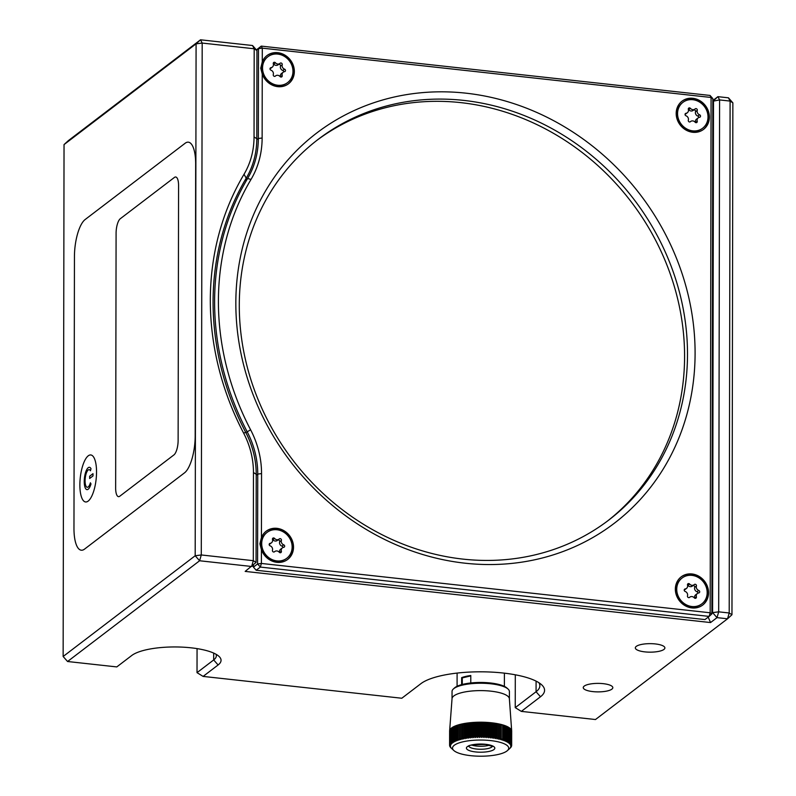 <?xml version="1.0" encoding="UTF-8"?>
<svg xmlns="http://www.w3.org/2000/svg" width="796" height="796" viewBox="0 0 796 796"><rect width="100%" height="100%" fill="white"/><g stroke="black" fill="none" stroke-linecap="round" stroke-linejoin="round"><path stroke-width="1.19" d="M178.573 185.577A11.821 3.98 -83.7 0 0 175.697 177.001A11.821 3.98 -83.7 0 0 174.424 177.428L120.276 218.741A11.821 3.98 -83.7 0 0 116.087 233.248L115.649 488.067A11.821 3.98 -83.7 0 0 118.514 496.644A11.821 3.98 -83.7 0 0 119.788 496.216L173.946 454.894A11.821 3.98 -83.7 0 0 178.125 440.397L178.573 185.577L178.125 440.397A11.821 3.98 96.3 0 1 173.946 454.894L119.788 496.216A11.821 3.98 96.3 0 1 118.514 496.644A11.821 3.98 96.3 0 1 115.649 488.067L116.087 233.248A11.821 3.98 96.3 0 1 120.276 218.741L174.424 177.428A11.821 3.98 96.3 0 1 175.697 177.001A11.821 3.98 96.3 0 1 178.573 185.577M92.993 473.68L92.993 475.938L89.659 478.486L92.993 475.938L92.993 473.68L89.659 476.217L89.659 478.486L89.659 476.217L92.993 473.68M90.993 483.938L90.406 482.784A8.865 2.985 96.3 0 1 87.232 487.281A8.865 2.985 96.3 0 1 85.232 478.137A8.865 2.985 96.3 0 1 89.172 469.65A8.865 2.985 96.3 0 1 90.426 470.774L91.013 468.725A11.234 3.781 -83.7 0 0 89.431 467.292A11.234 3.781 -83.7 0 0 84.446 478.048A11.234 3.781 -83.7 0 0 86.973 489.63A11.234 3.781 -83.7 0 0 90.993 483.938L90.406 482.784A8.865 2.985 96.3 0 1 87.232 487.281A8.865 2.985 96.3 0 1 85.232 478.137A8.865 2.985 96.3 0 1 89.172 469.65A8.865 2.985 96.3 0 1 90.426 470.774L91.013 468.725A11.234 3.781 96.3 0 0 89.431 467.292A11.234 3.781 96.3 0 0 84.446 478.048A11.234 3.781 96.3 0 0 86.973 489.63A11.234 3.781 96.3 0 0 90.993 483.938M79.869 484.814A23.651 7.97 96.3 0 1 90.784 454.954A23.651 7.97 96.3 0 1 96.127 479.331A23.651 7.97 96.3 0 1 85.62 501.968A23.651 7.97 96.3 0 1 79.869 484.814A23.651 7.97 96.3 0 1 90.784 454.954A23.651 7.97 96.3 0 1 96.127 479.331A23.651 7.97 96.3 0 1 85.62 501.968A23.651 7.97 96.3 0 1 79.869 484.814M85.122 219.547L185.1 143.28A30.158 10.159 96.3 0 1 188.344 142.176A30.158 10.159 96.3 0 1 195.667 164.056L195.189 435.86A30.158 10.159 96.3 0 1 184.523 472.844L84.545 549.111A30.158 10.159 96.3 0 1 81.301 550.205A30.158 10.159 96.3 0 1 73.968 528.335L74.446 256.531A30.158 10.159 96.3 0 1 85.122 219.547L185.1 143.28A30.158 10.159 96.3 0 1 188.344 142.176A30.158 10.159 96.3 0 1 195.667 164.056L195.189 435.86A30.158 10.159 96.3 0 1 184.523 472.844L84.545 549.111A30.158 10.159 96.3 0 1 81.301 550.205A30.158 10.159 96.3 0 1 73.968 528.335L74.446 256.531A30.158 10.159 96.3 0 1 85.122 219.547M252.541 45.521L200.522 39.8L196.085 43.84L64.038 144.583L68.466 140.544L200.522 39.8L202.184 43.064L196.085 43.84L195.189 555.747L63.143 656.491L67.561 661.506L199.607 560.762L195.189 555.747L201.288 554.961L253.307 560.683L256.063 562.434L256.222 474.277A85.739 76.864 52.7 0 0 245.765 432.467A268.143 240.382 -127.3 0 1 246.213 178.185A85.739 76.864 52.7 0 0 256.8 138.693L256.959 50.536L254.193 48.775L202.184 43.064L201.288 554.961L199.607 560.762L251.626 566.483L253.307 560.683L253.456 472.525A81.003 72.615 52.7 0 0 243.576 433.024A272.869 244.631 -127.3 0 1 244.034 174.254A81.003 72.615 52.7 0 0 254.043 136.932L254.193 48.775L252.541 45.521L256.959 50.536M253.417 566.334L251.974 566.175M712.798 100.575L717.922 96.664L719.584 99.928L718.688 611.835L729.206 612.99L730.101 101.082L728.44 97.818L717.922 96.664L713.495 100.714L712.599 612.612L711.903 613.139M728.44 97.818L732.857 102.843L730.101 101.082L719.584 99.928L712.798 101.241M67.561 661.506L116.783 666.919L131.778 655.476A46.118 13.273 0.1 0 1 176.214 646.959A46.118 13.273 0.1 0 1 218.93 656.312A46.118 13.273 0.1 0 1 218.104 664.968L203.109 676.411L401.801 698.241L420.965 683.625A63.859 18.378 -179.9 0 1 482.485 671.824A63.859 18.378 -179.9 0 1 541.638 684.779A63.859 18.378 -179.9 0 1 540.484 696.759L521.33 711.385L595.478 719.534L727.534 618.79L729.206 612.99L731.962 614.741L732.857 102.843M731.962 614.741L727.534 618.79L717.017 617.636L712.599 612.612L718.688 611.835L717.017 617.636L710.559 622.562L245.168 571.409L256.063 562.434M708.181 617.129L710.559 622.562M655.317 643.934A14.786 4.249 -179.9 0 0 635.327 647.884A14.786 4.249 -179.9 0 0 650.103 652.163A14.786 4.249 -179.9 0 0 664.889 647.934A14.786 4.249 -179.9 0 0 655.317 643.934M603.239 683.664A14.786 4.249 -179.9 0 0 583.249 687.605A14.786 4.249 -179.9 0 0 598.025 691.883A14.786 4.249 -179.9 0 0 612.82 687.664A14.786 4.249 -179.9 0 0 603.239 683.664M521.33 711.385L515.241 707.634L536.066 691.744A59.123 17.015 -179.9 0 0 539.857 685.764A59.123 17.015 -179.9 0 0 538.902 682.709M203.109 676.411L197.02 672.66L213.686 659.944A41.392 11.91 0.1 0 0 216.333 655.765A41.392 11.91 0.1 0 0 216.005 654.242M197.06 648.611L197.02 672.66M64.038 144.583L63.143 656.491M515.301 674.799L515.241 707.634M316.699 140.504A239.467 214.681 -127.3 0 1 631.168 201.786A239.467 214.681 -127.3 0 1 607.189 521.261M239.288 305.137A239.467 214.681 -127.3 0 1 318.151 139.38A239.467 214.681 -127.3 0 1 634.084 199.557A239.467 214.681 -127.3 0 1 608.651 520.156A239.467 214.681 -127.3 0 1 369.205 527.728A239.467 214.681 -127.3 0 1 239.288 305.137M235.835 302.938A245.377 219.975 -127.3 0 1 580.662 137.29A245.377 219.975 -127.3 0 1 579.956 544.315A245.377 219.975 -127.3 0 1 235.835 302.938M262.242 74.068A17.741 15.9 52.7 0 0 288.51 83.769A17.741 15.9 52.7 0 0 290.391 60.028A17.741 15.9 52.7 0 0 266.988 55.571A17.741 15.9 52.7 0 0 262.272 61.869L262.292 48.148L258.481 48.636L261.257 46.108L262.292 48.148L711.077 97.47L710.042 95.44L712.808 98.575L711.077 97.47L710.181 612.781L711.903 613.875L709.137 616.403L710.181 612.781L261.396 563.449L261.416 549.728A17.741 15.9 52.7 0 0 287.684 559.439A17.741 15.9 52.7 0 0 289.565 535.688A17.741 15.9 52.7 0 0 266.163 531.231A17.741 15.9 52.7 0 0 261.436 537.529L261.546 473.59A89.878 80.575 52.7 0 0 250.591 429.77A264.003 236.681 -127.3 0 1 251.029 179.408A89.878 80.575 52.7 0 0 262.133 138.006L262.242 74.068L260.73 68.167L262.272 61.869M676.182 113.46A17.741 15.9 52.7 0 0 685.804 129.947A17.741 15.9 52.7 0 0 703.545 129.39A17.741 15.9 52.7 0 0 705.425 105.639A17.741 15.9 52.7 0 0 682.023 101.182A17.741 15.9 52.7 0 0 676.182 113.46M675.346 589.13A17.741 15.9 52.7 0 0 684.978 605.617A17.741 15.9 52.7 0 0 702.709 605.05A17.741 15.9 52.7 0 0 704.599 581.309A17.741 15.9 52.7 0 0 681.197 576.851A17.741 15.9 52.7 0 0 675.346 589.13M266.74 55.77A17.741 15.9 -127.3 0 1 289.873 60.426A17.741 15.9 -127.3 0 1 288.251 83.968M256.411 49.909L261.257 46.108L710.042 95.44M256.571 50.098L258.481 48.636L258.332 138.494A86.913 77.918 52.7 0 1 247.586 178.533L251.029 179.408M253.426 564.852L253.417 567.12L257.586 563.946L257.745 474.088A86.913 77.918 52.7 0 0 247.148 431.701A266.959 239.327 -127.3 0 1 247.586 178.533L244.72 180.722M253.417 567.12L256.183 570.254L260.342 567.08L257.586 563.946L261.396 563.449L260.342 567.08L709.137 616.403L704.967 619.577L256.183 570.254M711.903 613.875L712.808 98.575M261.416 549.728L259.904 543.827L261.436 537.529M265.904 531.43A17.741 15.9 -127.3 0 1 289.048 536.086A17.741 15.9 -127.3 0 1 287.416 559.638M681.764 101.381A17.741 15.9 -127.3 0 1 704.908 106.037A17.741 15.9 -127.3 0 1 703.276 129.589M680.938 577.05A17.741 15.9 -127.3 0 1 704.072 581.697A17.741 15.9 -127.3 0 1 702.45 605.249M453.372 688.968L454.506 687.943A27.492 7.91 0.1 0 1 454.994 687.535A27.492 7.91 0.1 0 1 481.48 682.461A27.492 7.91 0.1 0 1 506.952 688.033L508.077 689.067A28.676 8.249 -179.9 0 0 481.51 683.247A28.676 8.249 -179.9 0 0 453.879 688.55A28.676 8.249 -179.9 0 0 453.372 688.968A28.676 8.249 -179.9 0 0 452.048 691.445L452.029 698.808A28.676 8.249 0.1 0 1 480.724 690.61A28.676 8.249 0.1 0 1 509.39 698.908L509.4 691.545A28.676 8.249 -179.9 0 0 508.077 689.067M449.621 731.285A31.044 8.935 0.1 0 1 449.621 730.917A31.044 8.935 0.1 0 1 449.621 730.877A31.044 8.935 0.1 0 1 449.64 730.698A31.044 8.935 0.1 0 1 449.71 730.37A31.044 8.935 0.1 0 1 449.72 730.32A31.044 8.935 0.1 0 1 449.919 729.823A31.044 8.935 0.1 0 1 449.949 729.773A31.044 8.935 0.1 0 1 450.247 729.285A31.044 8.935 0.1 0 1 450.287 729.236A31.044 8.935 0.1 0 1 450.695 728.748A31.044 8.935 0.1 0 1 450.735 728.698A31.044 8.935 0.1 0 1 451.252 728.221A31.044 8.935 0.1 0 1 451.302 728.181A31.044 8.935 0.1 0 1 451.919 727.703A31.044 8.935 0.1 0 1 451.979 727.663A31.044 8.935 0.1 0 1 452.695 727.206A31.044 8.935 0.1 0 1 452.765 727.166A31.044 8.935 0.1 0 1 453.581 726.718A31.044 8.935 0.1 0 1 453.66 726.678A31.044 8.935 0.1 0 1 454.566 726.25A31.044 8.935 0.1 0 1 454.655 726.211A31.044 8.935 0.1 0 1 455.65 725.803A31.044 8.935 0.1 0 1 455.75 725.763A31.044 8.935 0.1 0 1 456.834 725.365A31.044 8.935 0.1 0 1 456.944 725.335A31.044 8.935 0.1 0 1 458.108 724.957A31.044 8.935 0.1 0 1 458.217 724.927A31.044 8.935 0.1 0 1 459.461 724.569A31.044 8.935 0.1 0 1 459.581 724.539A31.044 8.935 0.1 0 1 460.894 724.211A31.044 8.935 0.1 0 1 461.023 724.181A31.044 8.935 0.1 0 1 462.406 723.882A31.044 8.935 0.1 0 1 462.546 723.853A31.044 8.935 0.1 0 1 463.988 723.574A31.044 8.935 0.1 0 1 464.128 723.544A31.044 8.935 0.1 0 1 465.63 723.295A31.044 8.935 0.1 0 1 465.779 723.275A31.044 8.935 0.1 0 1 467.332 723.047A31.044 8.935 0.1 0 1 467.481 723.027A31.044 8.935 0.1 0 1 469.083 722.828A31.044 8.935 0.1 0 1 469.242 722.808A31.044 8.935 0.1 0 1 470.884 722.639A31.044 8.935 0.1 0 1 471.033 722.629A31.044 8.935 0.1 0 1 472.715 722.489A31.044 8.935 0.1 0 1 472.874 722.479A31.044 8.935 0.1 0 1 474.575 722.37A31.044 8.935 0.1 0 1 474.734 722.36A31.044 8.935 0.1 0 1 476.466 722.28A31.044 8.935 0.1 0 1 476.625 722.27A31.044 8.935 0.1 0 1 478.366 722.221A31.044 8.935 0.1 0 1 478.525 722.221A31.044 8.935 0.1 0 1 480.277 722.201A31.044 8.935 0.1 0 1 480.436 722.201A31.044 8.935 0.1 0 1 482.187 722.211A31.044 8.935 0.1 0 1 482.346 722.221A31.044 8.935 0.1 0 1 484.087 722.261A31.044 8.935 0.1 0 1 484.257 722.27A31.044 8.935 0.1 0 1 485.988 722.34A31.044 8.935 0.1 0 1 486.147 722.35A31.044 8.935 0.1 0 1 487.858 722.46A31.044 8.935 0.1 0 1 488.018 722.47A31.044 8.935 0.1 0 1 489.699 722.609A31.044 8.935 0.1 0 1 489.858 722.619A31.044 8.935 0.1 0 1 491.51 722.788A31.044 8.935 0.1 0 1 491.659 722.798A31.044 8.935 0.1 0 1 493.281 722.997A31.044 8.935 0.1 0 1 493.43 723.017A31.044 8.935 0.1 0 1 495.003 723.236A31.044 8.935 0.1 0 1 495.152 723.256A31.044 8.935 0.1 0 1 496.674 723.504A31.044 8.935 0.1 0 1 496.813 723.534A31.044 8.935 0.1 0 1 498.276 723.813A31.044 8.935 0.1 0 1 498.415 723.833A31.044 8.935 0.1 0 1 499.818 724.141A31.044 8.935 0.1 0 1 499.948 724.171A31.044 8.935 0.1 0 1 501.281 724.489A31.044 8.935 0.1 0 1 501.4 724.529A31.044 8.935 0.1 0 1 502.674 724.877A31.044 8.935 0.1 0 1 502.783 724.907A31.044 8.935 0.1 0 1 503.977 725.275A31.044 8.935 0.1 0 1 504.087 725.315A31.044 8.935 0.1 0 1 505.191 725.703A31.044 8.935 0.1 0 1 505.291 725.743A31.044 8.935 0.1 0 1 506.316 726.151A31.044 8.935 0.1 0 1 506.405 726.191A31.044 8.935 0.1 0 1 507.341 726.619A31.044 8.935 0.1 0 1 507.43 726.658A31.044 8.935 0.1 0 1 508.266 727.096A31.044 8.935 0.1 0 1 508.345 727.146A31.044 8.935 0.1 0 1 509.092 727.594A31.044 8.935 0.1 0 1 509.151 727.643A31.044 8.935 0.1 0 1 509.798 728.111A31.044 8.935 0.1 0 1 509.858 728.151A31.044 8.935 0.1 0 1 510.405 728.629A31.044 8.935 0.1 0 1 510.445 728.678A31.044 8.935 0.1 0 1 510.893 729.166A31.044 8.935 0.1 0 1 510.933 729.216A31.044 8.935 0.1 0 1 511.271 729.703A31.044 8.935 0.1 0 1 511.291 729.753A31.044 8.935 0.1 0 1 511.53 730.25A31.044 8.935 0.1 0 1 511.539 730.3A31.044 8.935 0.1 0 1 511.669 730.798A31.044 8.935 0.1 0 1 511.669 730.808A31.044 8.935 0.1 0 1 511.689 731.355L511.669 745.504A31.044 8.935 0.1 0 1 511.659 745.553A117.32 83.431 107.8 0 1 510.743 746.638A117.32 75.252 75.6 0 0 511.569 746.061A31.044 8.935 0.1 0 1 511.559 746.101A117.32 87.908 110 0 1 510.584 747.175A117.32 69.978 77.2 0 0 511.36 746.598A31.044 8.935 0.1 0 1 511.33 746.648A117.32 92.047 112.4 0 1 510.316 747.703A117.32 64.426 78.7 0 0 511.032 747.145A31.044 8.935 0.1 0 1 510.992 747.185A117.32 95.838 115.3 0 1 509.938 748.22A117.32 58.645 80.1 0 0 510.584 747.683A31.044 8.935 0.1 0 1 510.544 747.723A117.32 99.261 118.6 0 1 509.45 748.737A117.32 52.626 81.4 0 0 509.599 748.608A117.32 52.626 81.4 0 0 510.027 748.2L510.027 748.2M509.39 698.908L511.669 730.808A31.044 8.935 0.1 0 1 511.669 730.847L511.649 745.006A117.32 78.635 105.8 0 1 510.783 746.101A117.32 80.247 73.7 0 0 511.669 745.504M449.919 729.823L449.899 743.981A31.044 8.935 0.1 0 1 449.919 743.932L450.247 729.713M449.919 743.932A117.32 92.047 -67.6 0 0 450.934 744.578A117.32 64.426 -101.3 0 1 450.228 743.434A117.32 95.838 -64.7 0 0 451.312 744.061A117.32 58.645 -99.9 0 1 450.665 742.907A31.044 8.935 0.1 0 1 450.715 742.857A117.32 99.261 -61.4 0 0 451.8 743.544A117.32 52.626 -98.6 0 1 451.223 742.379A31.044 8.935 0.1 0 1 451.282 742.33A117.32 102.316 -57.5 0 0 452.407 743.036A117.32 46.417 -97.3 0 1 451.899 741.862A31.044 8.935 0.1 0 1 451.959 741.822A117.32 104.982 -52.9 0 0 453.113 742.549A117.32 40.029 -96.2 0 1 452.675 741.365A31.044 8.935 0.1 0 1 452.745 741.325A117.32 107.241 -47.2 0 0 453.919 742.071A117.32 33.492 -95 0 1 453.561 740.877A31.044 8.935 0.1 0 1 453.64 740.837A117.32 109.102 -40.4 0 0 454.834 741.603A117.32 26.825 -93.9 0 1 454.546 740.409A31.044 8.935 0.1 0 1 454.635 740.37A117.32 110.544 -32.1 0 0 455.849 741.156A117.32 20.059 -92.9 0 1 455.63 739.952A31.044 8.935 0.1 0 1 455.73 739.922A117.32 111.569 -22.3 0 0 456.954 740.728A117.32 13.214 -91.9 0 1 456.814 739.524A31.044 8.935 0.1 0 1 456.914 739.494A117.32 112.176 -11 0 0 458.148 740.32A117.32 6.328 -90.8 0 1 458.078 739.116A31.044 8.935 0.1 0 1 458.188 739.086A117.32 112.355 1.2 0 0 459.431 739.932A117.32 0.597 -89.8 0 0 459.441 738.728A31.044 8.935 0.1 0 1 459.551 738.698A117.32 112.107 13.2 0 0 460.785 739.574A117.32 7.512 -88.8 0 0 460.874 738.37A31.044 8.935 0.1 0 1 461.003 738.34A117.32 111.43 24.3 0 0 462.227 739.235A117.32 14.398 -87.8 0 0 462.386 738.031A31.044 8.935 0.1 0 1 462.516 738.011A117.32 110.326 33.9 0 0 463.73 738.927A117.32 21.233 -86.7 0 0 463.969 737.733A31.044 8.935 0.1 0 1 464.098 737.703A117.32 108.813 41.9 0 0 465.302 738.648A117.32 27.979 -85.7 0 0 465.61 737.454A31.044 8.935 0.1 0 1 465.75 737.424A117.32 106.883 48.5 0 0 466.924 738.389A117.32 34.626 -84.6 0 0 467.312 737.205A31.044 8.935 0.1 0 1 467.461 737.186A117.32 104.555 53.9 0 0 468.605 738.161A117.32 41.143 -83.4 0 0 469.063 736.987A31.044 8.935 0.1 0 1 469.212 736.967A117.32 101.818 58.4 0 0 470.337 737.972A117.32 47.501 -82.3 0 0 470.854 736.798A31.044 8.935 0.1 0 1 471.013 736.788A117.32 98.704 62.2 0 0 472.098 737.802A117.32 53.68 -81 0 0 472.685 736.648A31.044 8.935 0.1 0 1 472.844 736.628A117.32 95.212 65.4 0 0 473.889 737.673A117.32 59.65 -79.7 0 0 474.555 736.519A31.044 8.935 0.1 0 1 474.715 736.509A117.32 91.361 68.2 0 0 475.719 737.574A117.32 65.401 -78.3 0 0 476.436 736.429A31.044 8.935 0.1 0 1 476.595 736.429A117.32 87.162 70.6 0 0 477.56 737.504A117.32 70.904 -76.7 0 0 478.336 736.38A31.044 8.935 0.1 0 1 478.505 736.38A117.32 82.625 72.8 0 0 479.411 737.464A117.32 76.127 -75.1 0 0 480.247 736.36A31.044 8.935 0.1 0 1 480.416 736.36A117.32 77.789 74.7 0 0 481.262 737.464A117.32 81.073 -73.2 0 0 482.157 736.37A31.044 8.935 0.1 0 1 482.326 736.38A117.32 72.645 76.4 0 0 483.122 737.494A117.32 85.709 -71.1 0 0 484.067 736.419A31.044 8.935 0.1 0 1 484.227 736.429A117.32 67.232 78 0 0 484.963 737.564A117.32 90.018 -68.8 0 0 485.958 736.499A31.044 8.935 0.1 0 1 486.117 736.509A117.32 61.561 79.4 0 0 486.794 737.653A117.32 93.988 -66.2 0 0 487.829 736.618A31.044 8.935 0.1 0 1 487.988 736.628A117.32 55.66 80.8 0 0 488.605 737.783A117.32 97.6 -63.1 0 0 489.679 736.758A31.044 8.935 0.1 0 1 489.829 736.778A117.32 49.551 82.1 0 0 490.376 737.942A117.32 100.843 -59.5 0 0 491.49 736.937A31.044 8.935 0.1 0 1 491.639 736.957A117.32 43.243 83.3 0 0 492.117 738.141A117.32 103.699 -55.3 0 0 493.261 737.156A31.044 8.935 0.1 0 1 493.401 737.176A117.32 36.785 84.4 0 0 493.809 738.36A117.32 106.166 -50.2 0 0 494.983 737.394A31.044 8.935 0.1 0 1 495.122 737.414A117.32 30.178 85.5 0 0 495.45 738.608A117.32 108.226 -44 0 0 496.644 737.663A31.044 8.935 0.1 0 1 496.784 737.693A117.32 23.452 86.6 0 0 497.042 738.887A117.32 109.878 -36.5 0 0 498.256 737.962A31.044 8.935 0.1 0 1 498.386 737.992A117.32 16.646 87.6 0 0 498.565 739.195A117.32 111.112 -27.4 0 0 499.788 738.29A31.044 8.935 0.1 0 1 499.918 738.32A117.32 9.771 88.7 0 0 500.027 739.524A117.32 111.928 -16.8 0 0 501.261 738.648A31.044 8.935 0.1 0 1 501.38 738.678A117.32 2.866 89.7 0 0 501.41 739.882A117.32 112.316 -5 0 0 502.644 739.026A31.044 8.935 0.1 0 1 502.764 739.066A117.32 4.05 90.7 0 1 502.714 740.27A117.32 112.286 7.3 0 0 503.958 739.434A31.044 8.935 0.1 0 1 504.057 739.474A117.32 10.955 91.7 0 1 503.938 740.678A117.32 111.818 18.9 0 0 505.171 739.862A31.044 8.935 0.1 0 1 505.271 739.902A117.32 17.82 92.7 0 1 505.072 741.096A117.32 110.933 29.3 0 0 506.296 740.31A31.044 8.935 0.1 0 1 506.385 740.35A117.32 24.616 93.8 0 1 506.107 741.544A117.32 109.629 38.1 0 0 507.321 740.778A31.044 8.935 0.1 0 1 507.4 740.817A117.32 31.323 94.9 0 1 507.052 742.001A117.32 107.898 45.3 0 0 508.246 741.255A31.044 8.935 0.1 0 1 508.316 741.295A117.32 37.9 96 0 1 507.898 742.479A117.32 105.769 51.3 0 0 509.062 741.753A31.044 8.935 0.1 0 1 509.132 741.802A117.32 44.337 97.1 0 1 508.644 742.976A117.32 103.231 56.3 0 0 509.778 742.27A31.044 8.935 0.1 0 1 509.828 742.31A117.32 50.616 98.4 0 1 509.271 743.474A117.32 100.306 60.4 0 0 510.375 742.787A31.044 8.935 0.1 0 1 510.425 742.837A117.32 56.695 99.6 0 1 509.798 743.991A117.32 97.003 63.9 0 0 510.873 743.325A31.044 8.935 0.1 0 1 510.903 743.365A117.32 62.556 101 0 1 510.216 744.509A117.32 93.331 66.9 0 0 511.241 743.862A31.044 8.935 0.1 0 1 511.271 743.912A117.32 68.177 102.5 0 1 510.515 745.036A117.32 89.301 69.4 0 0 511.5 744.409A31.044 8.935 0.1 0 1 511.52 744.459A117.32 73.55 104.1 0 1 510.704 745.573A117.32 84.933 71.7 0 0 511.639 744.957A31.044 8.935 0.1 0 1 511.649 745.006M450.247 729.285L450.228 743.434A31.044 8.935 0.1 0 1 450.257 743.394L450.695 729.166M506.913 751.016A28.089 8.079 -179.9 0 0 507.41 750.598A28.089 8.079 -179.9 0 0 480.635 740.041A28.089 8.079 -179.9 0 0 453.829 750.509A28.089 8.079 -179.9 0 0 479.849 756.2A28.089 8.079 -179.9 0 0 506.913 751.016M451.979 748.807A117.32 100.306 -119.6 0 1 451.481 748.349A117.32 100.306 -119.6 0 1 450.874 747.792A31.044 8.935 0.1 0 1 450.835 747.752A117.32 56.695 -80.4 0 0 451.451 748.29A117.32 97.003 -116.1 0 1 450.387 747.265A31.044 8.935 0.1 0 1 450.357 747.215A117.32 62.556 -79 0 0 451.043 747.772A117.32 93.331 -113.1 0 1 450.019 746.718A31.044 8.935 0.1 0 1 449.989 746.678A117.32 68.177 -77.5 0 0 450.735 747.245A117.32 89.301 -110.6 0 1 449.76 746.17A31.044 8.935 0.1 0 1 449.74 746.131A117.32 73.55 -75.9 0 0 450.546 746.708A117.32 84.933 -108.3 0 1 449.611 745.623A31.044 8.935 0.1 0 1 449.611 745.583A117.32 78.635 -74.2 0 0 450.476 746.18A117.32 80.247 -106.3 0 1 449.591 745.076A31.044 8.935 0.1 0 1 449.591 745.026A117.32 83.431 -72.2 0 0 450.516 745.643A117.32 75.252 -104.4 0 1 449.69 744.529A31.044 8.935 0.1 0 1 449.7 744.479A117.32 87.908 -70 0 0 450.665 745.106A117.32 69.978 -102.8 0 1 449.899 743.981M471.749 745.086A11.821 3.403 -179.9 0 0 476.466 746.031A11.821 3.403 -179.9 0 0 489.5 745.126M451.959 741.822L451.979 727.663L452.695 727.584M451.919 727.703L451.899 741.862M452.695 727.206L452.675 741.365M452.745 741.325L452.765 727.166L453.581 727.096M453.581 726.718L453.561 740.877M453.64 740.837L453.66 726.678L454.566 726.619M454.566 726.25L454.546 740.409M454.635 740.37L454.655 726.211L455.65 726.161M455.65 725.803L455.63 739.952M455.73 739.922L455.75 725.763L456.834 725.723M456.834 725.365L456.814 739.524M456.914 739.494L456.944 725.335L458.108 725.315M458.108 724.957L458.078 739.116M458.188 739.086L458.217 724.927L459.451 724.927L459.431 739.932M459.451 724.927L459.441 738.728M459.551 738.698L459.581 724.539L460.814 724.569L460.785 739.574M460.814 724.569L460.874 738.37M461.003 738.34L461.023 724.181L462.247 724.231L462.227 739.235M462.247 724.231L462.386 738.031M462.516 738.011L462.546 723.853L463.76 723.922L463.73 738.927M463.76 723.922L463.969 737.733M464.098 737.703L464.128 723.544L465.322 723.634L465.302 738.648M465.322 723.634L465.61 737.454M465.75 737.424L465.779 723.275L466.954 723.385L466.924 738.389M466.954 723.385L467.312 737.205M467.461 737.186L467.481 723.027L468.635 723.156L468.605 738.161M468.635 723.156L469.063 736.987M469.212 736.967L469.242 722.808L470.356 722.967L470.337 737.972M470.356 722.967L470.884 722.639L470.854 736.798M471.013 736.788L471.033 722.629L472.118 722.798L472.098 737.802M472.118 722.798L472.715 722.489L472.685 736.648M472.844 736.628L472.874 722.479L473.918 722.668L473.889 737.673M473.918 722.668L474.575 722.37L474.555 736.519M474.715 736.509L474.734 722.36L475.739 722.569L475.719 737.574M475.739 722.569L476.466 722.28L476.436 736.429M476.595 736.429L476.625 722.27L477.58 722.499L477.56 737.504M477.58 722.499L478.366 722.221L478.336 736.38M478.505 736.38L478.525 722.221L479.431 722.46L479.411 737.464M479.431 722.46L480.277 722.201L480.247 736.36M480.416 736.36L480.436 722.201L481.291 722.46L481.262 737.464M481.291 722.46L482.187 722.211L482.157 736.37M482.326 736.38L482.346 722.221L483.142 722.489L483.122 737.494M483.142 722.489L484.087 722.261L484.067 736.419M484.227 736.429L484.257 722.27L484.993 722.559L484.963 737.564M484.993 722.559L485.988 722.34L485.958 736.499M486.117 736.509L486.147 722.35L486.824 722.649L486.794 737.653M486.824 722.649L487.858 722.46L487.829 736.618M487.988 736.628L488.018 722.47L488.625 722.778L488.605 737.783M488.625 722.778L489.699 722.609L489.679 736.758M489.829 736.778L489.858 722.619L490.406 722.937L490.376 737.942M490.406 722.937L491.51 722.788L491.49 736.937M491.639 736.957L492.137 723.126L492.117 738.141M492.137 723.126L493.281 722.997L493.261 737.156M493.401 737.176L493.838 723.355L493.809 738.36M493.838 723.355L495.003 723.236L494.983 737.394M495.122 737.414L495.48 723.604L495.45 738.608M495.48 723.604L496.674 723.504L496.644 737.663M496.784 737.693L497.062 723.882L497.042 738.887M497.062 723.882L498.276 723.813L498.256 737.962M498.386 737.992L498.595 724.191L498.565 739.195M498.595 724.191L499.818 724.141L499.788 738.29M499.918 738.32L500.047 724.519L500.027 739.524M500.047 724.519L501.281 724.489L501.261 738.648M501.38 738.678L501.41 739.882M501.44 724.877L502.674 724.877L502.644 739.026M502.764 739.066L502.783 724.907M502.783 725.265L503.977 725.275L503.958 739.434M504.057 739.474L504.087 725.315M504.087 725.673L505.191 725.703L505.171 739.862M505.271 739.902L505.291 725.743M505.291 726.101L506.316 726.151L506.296 740.31M506.385 740.35L506.405 726.191M506.405 726.559L507.341 726.619L507.321 740.778M507.4 740.817L507.43 726.658M507.43 727.027L508.266 727.096L508.246 741.255M508.316 741.295L508.345 727.146M508.345 727.524L509.092 727.594L509.062 741.753M509.132 741.802L509.151 727.643M509.151 728.032L509.798 728.111L509.778 742.27M509.828 742.31L509.858 728.151M509.858 728.549L510.405 728.629L510.375 742.787M510.425 742.837L510.445 728.678M510.445 729.086L510.873 743.325M510.903 743.365L510.933 729.216M510.933 729.643L511.241 743.862M511.271 743.912L511.291 729.753M511.291 730.201L511.5 744.409M511.52 744.459L511.539 730.3M511.539 730.768L511.639 744.957M449.621 730.917L449.591 745.076M449.591 745.026L449.71 730.847M449.71 730.37L449.69 744.529M449.7 744.479L449.919 730.28M451.919 728.101L451.302 728.181L451.282 742.33M451.252 728.221L451.223 742.379M451.252 728.629L450.735 728.698L450.715 742.857M450.695 728.748L450.665 742.907M470.774 682.968L470.784 675.515A23.651 6.806 -179.9 0 0 461.64 677.655L461.63 684.64M461.64 677.655L462.287 677.884L462.277 684.47M470.784 675.894L462.287 677.884M277.724 85.242A16.258 14.577 52.7 0 0 287.615 82.595A16.258 14.577 52.7 0 0 289.346 60.824A16.258 14.577 52.7 0 0 267.894 56.745A16.258 14.577 52.7 0 0 263.466 73.491A16.258 14.577 52.7 0 0 277.724 85.242M284.54 71.67A1.343 1.204 52.7 0 0 284.54 69.172A3.463 3.104 -127.3 0 1 282.212 64.765A1.343 1.204 52.7 0 0 280.102 63.282A3.463 3.104 -127.3 0 1 275.426 62.775A1.343 1.204 52.7 0 0 273.307 63.789A3.463 3.104 -127.3 0 1 270.968 67.68A1.343 1.204 52.7 0 0 270.958 70.177A3.463 3.104 -127.3 0 1 273.287 74.575A1.343 1.204 52.7 0 0 275.406 76.058A3.463 3.104 -127.3 0 1 280.083 76.565A1.343 1.204 52.7 0 0 282.192 75.55A3.463 3.104 -127.3 0 1 284.54 71.67M267.645 56.934A16.258 14.577 52.7 0 0 267.396 57.123A16.258 14.577 52.7 0 0 262.969 73.869A16.258 14.577 52.7 0 0 277.227 85.62A16.258 14.577 52.7 0 0 287.117 82.973A16.258 14.577 52.7 0 0 287.366 82.784M283.774 71.889A1.343 1.204 52.7 0 0 282.819 70.486A3.463 3.104 -127.3 0 1 280.481 66.088A1.343 1.204 52.7 0 0 278.66 64.406M278.371 64.605A3.463 3.104 -127.3 0 1 273.695 64.088A1.343 1.204 52.7 0 0 273.307 63.76M272.302 67.123L270.57 68.446A3.463 3.104 -127.3 0 1 270.003 68.774M280.471 76.894A1.343 1.204 52.7 0 0 280.461 76.874A3.463 3.104 -127.3 0 1 281.476 73.54L283.207 72.217M276.899 560.911A16.258 14.577 52.7 0 0 286.789 558.265A16.258 14.577 52.7 0 0 288.51 536.494A16.258 14.577 52.7 0 0 267.058 532.405A16.258 14.577 52.7 0 0 262.63 549.15A16.258 14.577 52.7 0 0 276.899 560.911M283.704 547.33A1.343 1.204 52.7 0 0 283.714 544.832A3.463 3.104 -127.3 0 1 281.386 540.434A1.343 1.204 52.7 0 0 279.267 538.952A3.463 3.104 -127.3 0 1 274.59 538.434A1.343 1.204 52.7 0 0 272.481 539.449A3.463 3.104 -127.3 0 1 270.133 543.34A1.343 1.204 52.7 0 0 270.133 545.837A3.463 3.104 -127.3 0 1 272.461 550.235A1.343 1.204 52.7 0 0 274.57 551.718A3.463 3.104 -127.3 0 1 279.247 552.235A1.343 1.204 52.7 0 0 281.366 551.22A3.463 3.104 -127.3 0 1 283.704 547.33M266.809 532.604A16.258 14.577 52.7 0 0 266.56 532.783A16.258 14.577 52.7 0 0 262.143 549.529A16.258 14.577 52.7 0 0 276.401 561.279A16.258 14.577 52.7 0 0 286.291 558.643A16.258 14.577 52.7 0 0 286.53 558.444M282.938 547.548A1.343 1.204 52.7 0 0 281.983 546.155A3.463 3.104 -127.3 0 1 279.655 541.748A1.343 1.204 52.7 0 0 277.834 540.076M277.545 540.265A3.463 3.104 -127.3 0 1 272.869 539.758A1.343 1.204 52.7 0 0 272.471 539.429M271.466 542.792L269.735 544.106A3.463 3.104 -127.3 0 1 269.177 544.444M279.645 552.563A1.343 1.204 52.7 0 0 279.635 552.533A3.463 3.104 -127.3 0 1 280.65 549.2L282.371 547.877M692.759 130.862A16.258 14.577 52.7 0 0 702.649 128.216A16.258 14.577 52.7 0 0 704.37 106.445A16.258 14.577 52.7 0 0 682.918 102.356A16.258 14.577 52.7 0 0 678.5 119.111A16.258 14.577 52.7 0 0 692.759 130.862M699.575 117.281A1.343 1.204 52.7 0 0 699.575 114.783A3.463 3.104 -127.3 0 1 697.246 110.385A1.343 1.204 52.7 0 0 695.137 108.903A3.463 3.104 -127.3 0 1 690.46 108.385A1.343 1.204 52.7 0 0 688.341 109.4A3.463 3.104 -127.3 0 1 685.993 113.291A1.343 1.204 52.7 0 0 685.993 115.788A3.463 3.104 -127.3 0 1 688.321 120.186A1.343 1.204 52.7 0 0 690.43 121.669A3.463 3.104 -127.3 0 1 695.107 122.186A1.343 1.204 52.7 0 0 697.226 121.171A3.463 3.104 -127.3 0 1 699.575 117.281M682.679 102.555A16.258 14.577 52.7 0 0 682.421 102.734A16.258 14.577 52.7 0 0 678.003 119.48A16.258 14.577 52.7 0 0 692.261 131.24A16.258 14.577 52.7 0 0 702.152 128.594A16.258 14.577 52.7 0 0 702.4 128.395M698.798 117.5A1.343 1.204 52.7 0 0 697.843 116.107A3.463 3.104 -127.3 0 1 695.515 111.699A1.343 1.204 52.7 0 0 693.694 110.027M693.406 110.216A3.463 3.104 -127.3 0 1 688.729 109.709A1.343 1.204 52.7 0 0 688.331 109.38M687.326 112.743L685.605 114.057A3.463 3.104 -127.3 0 1 685.038 114.395M695.505 122.514A1.343 1.204 52.7 0 0 695.495 122.484A3.463 3.104 -127.3 0 1 696.51 119.151L698.241 117.828M691.923 606.522A16.258 14.577 52.7 0 0 701.813 603.875A16.258 14.577 52.7 0 0 703.545 582.105A16.258 14.577 52.7 0 0 682.092 578.025A16.258 14.577 52.7 0 0 677.665 594.771A16.258 14.577 52.7 0 0 691.923 606.522M698.739 592.94A1.343 1.204 52.7 0 0 698.749 590.443A3.463 3.104 -127.3 0 1 696.41 586.045A1.343 1.204 52.7 0 0 694.301 584.562A3.463 3.104 -127.3 0 1 689.625 584.055A1.343 1.204 52.7 0 0 687.515 585.07A3.463 3.104 -127.3 0 1 685.167 588.95A1.343 1.204 52.7 0 0 685.157 591.448A3.463 3.104 -127.3 0 1 687.495 595.856A1.343 1.204 52.7 0 0 689.605 597.338A3.463 3.104 -127.3 0 1 694.281 597.846A1.343 1.204 52.7 0 0 696.391 596.831A3.463 3.104 -127.3 0 1 698.739 592.94M681.844 578.214A16.258 14.577 52.7 0 0 681.595 578.403A16.258 14.577 52.7 0 0 677.167 595.149A16.258 14.577 52.7 0 0 691.425 606.9A16.258 14.577 52.7 0 0 701.316 604.254A16.258 14.577 52.7 0 0 701.565 604.065M697.973 593.159A1.343 1.204 52.7 0 0 697.017 591.766A3.463 3.104 -127.3 0 1 694.689 587.368A1.343 1.204 52.7 0 0 692.858 585.687M692.57 585.886A3.463 3.104 -127.3 0 1 687.893 585.368A1.343 1.204 52.7 0 0 687.505 585.04M686.5 588.403L684.769 589.717A3.463 3.104 -127.3 0 1 684.202 590.055M694.669 598.174A1.343 1.204 52.7 0 0 694.669 598.154A3.463 3.104 -127.3 0 1 695.674 594.811L697.405 593.498M218.104 664.968L213.686 659.944L213.696 653.088M256.222 474.277L253.456 472.525M245.765 432.467L243.576 433.024M244.034 174.254L246.213 178.185M256.8 138.693L254.043 136.932M536.086 681.127L536.066 691.744L540.484 696.759M256.8 139.668L258.332 138.494L262.133 138.006M245.864 432.666L250.591 429.77M256.212 475.242L257.745 474.088L261.546 473.59M493.908 749.583A14.189 4.079 0.1 0 1 469.65 750.698A14.189 4.079 0.1 0 1 478.316 744.091A14.189 4.079 0.1 0 1 493.908 749.583M468.874 746.21A11.821 3.403 -179.9 0 0 476.466 749.036A11.821 3.403 -179.9 0 0 491.699 747.076A11.821 3.403 -179.9 0 0 492.376 746.25M282.819 70.486L284.54 69.172M280.481 66.088L282.212 64.765M273.695 64.088L275.426 62.775M270.103 68.337L270.968 67.68M280.461 76.874L282.192 75.55M281.983 546.155L283.714 544.832M279.655 541.748L281.386 540.434M272.869 539.758L274.59 538.434M269.277 543.996L270.133 543.34M279.635 552.533L281.366 551.22M697.843 116.107L699.575 114.783M695.515 111.699L697.246 110.385M688.729 109.709L690.46 108.385M685.137 113.947L685.993 113.291M695.495 122.484L697.226 121.171M697.017 591.766L698.749 590.443M694.689 587.368L696.41 586.045M687.893 585.368L689.625 584.055M684.301 589.607L685.167 588.95M694.669 598.154L696.391 596.831M452.029 698.808L449.64 730.698M507.41 750.598L509.599 748.608M453.829 750.509L451.481 748.349M492.455 745.882L492.605 746.439L485.749 744.439C473.192 744.588 467.491 745.235 468.645 746.399L468.804 745.832M457.103 673.088L457.083 686.291M504.405 673.167L504.385 686.371M287.117 82.973L287.615 82.595M267.396 57.123L267.894 56.745M278.132 64.804L279.864 63.491M275.118 76.257L275.635 75.849M286.291 558.643L286.789 558.265M266.56 532.783L267.058 532.405M277.306 540.474L279.038 539.151M274.282 551.917L274.809 551.519M702.152 128.594L702.649 128.216M682.421 102.734L682.918 102.356M693.167 110.425L694.898 109.102M690.142 121.868L690.669 121.47M701.316 604.254L701.813 603.875M681.595 578.403L682.092 578.025M692.341 586.085L694.062 584.771M689.316 597.527L689.843 597.129"/></g></svg>
